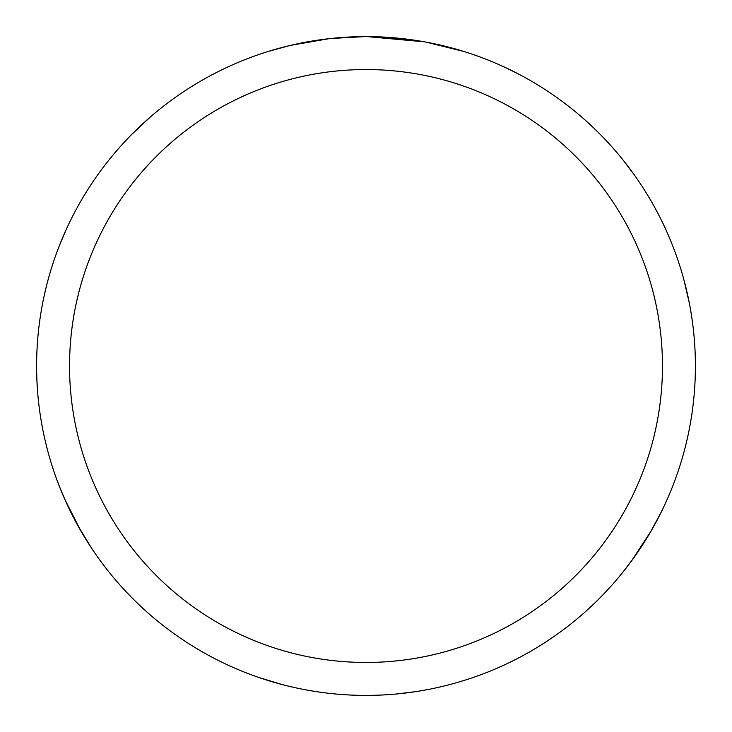 <?xml version="1.0" encoding="UTF-8"?>
<svg xmlns="http://www.w3.org/2000/svg" width="732" height="732" viewBox="0 0 732 732"><rect width="100%" height="100%" fill="white"/><g stroke="black" fill="none" stroke-linecap="round" stroke-linejoin="round"><path stroke-width="1.1" d="M619.071 576.853L626.016 568.224M631.798 560.566L651.169 530.883M422.062 41.404L411.128 39.711M401.594 38.531L366.21 36.6M366 69.54A296.46 296.46 0 0 1 662.46 366A296.46 296.46 0 0 1 366 662.46A296.46 296.46 0 0 1 69.54 366A296.46 296.46 0 0 1 366 69.54M345.047 37.268L365.991 36.6A329.4 329.4 0 0 1 695.4 366A329.4 329.4 0 0 1 366 695.4A329.4 329.4 0 0 1 36.6 366A329.4 329.4 0 0 1 366 36.6L368.205 36.609M396.46 38.009L369.358 36.618M382.296 37.003L387.237 37.286M426.07 42.127L463.887 51.478M424.514 41.843L367.171 36.609M401.118 38.476L407.953 39.281M328.851 38.704L290.229 45.43L268.132 51.478M330.397 38.531L364.838 36.6L330.397 38.531M317.112 40.251L319.939 39.839M336.638 37.908L339.255 37.689M56.858 479.744L60.857 490.065M64.599 498.904L80.63 530.517M586.954 121.704L593.579 127.862M661.17 512.217L650.162 532.603M554.993 635.788L543.739 643.327M415.2 691.703L397.147 693.927M467.089 679.506L458.452 682.16M398.034 38.165L411.393 39.748M505.153 67.436L517.304 73.41M623.472 160.537L634.415 175.067M683.77 279.249L689.425 303.533M633.894 557.665L624.588 570.045M282.241 684.576L258.387 677.329M66.063 502.17L59.997 487.924M91.784 548.515L78.123 526.088M37.863 394.777L36.957 381.262M59.329 245.76L66.438 229.015M131.98 134.185L150.197 117.138M43.957 296.799L45.97 287.978"/></g></svg>
